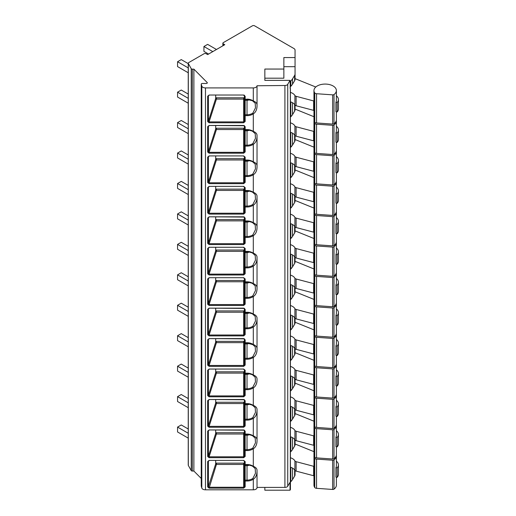 <?xml version="1.0" encoding="UTF-8"?>
<svg xmlns="http://www.w3.org/2000/svg" width="516" height="516" viewBox="0 0 516 516"><rect width="100%" height="100%" fill="white"/><g stroke="black" fill="none" stroke-linecap="round" stroke-linejoin="round"><path stroke-width="0.77" d="M283.865 69.054L283.865 78.187L264.85 78.187L264.85 80.38L264.85 69.054L283.865 69.054L283.865 57.553L295.055 57.553L295.055 50.071A3.728 2.154 0 0 0 293.959 48.549L254.556 25.8A1.49 0.864 0 0 0 252.447 25.8L223.312 42.622A1.49 0.864 0 0 0 222.873 43.228A1.49 0.864 0 0 0 223.312 43.841L224.789 44.692L207.651 54.586L206.174 53.735A1.49 0.864 0 0 0 204.065 53.735L188.675 62.617A1.49 0.864 0 0 0 188.237 63.229L188.237 465.135A1.49 0.864 0 0 0 188.314 465.4L191.236 470.605A1.116 0.645 0 0 0 192.3 471.05L193.881 471.05L201.246 478.461M201.266 485.924A1.116 0.645 0 0 0 201.246 486.027A1.116 0.645 0 0 0 201.266 486.137L201.801 488.013A3.728 2.154 0 0 0 205.478 489.819L253.304 489.819A3.728 2.154 0 0 0 257.033 487.665L257.033 470.727L257.033 487.407L284.916 487.407A2.986 1.722 0 0 0 287.741 486.233L290.037 482.286L290.037 490.2L264.85 490.2L264.85 487.407M188.237 63.229A1.49 0.864 0 0 0 188.314 63.494L191.236 68.699A1.116 0.645 0 0 0 192.3 69.144L193.881 69.144L207.168 82.508A1.116 0.645 180 0 1 207.322 82.831A1.116 0.645 180 0 1 206.2 83.476L202.369 83.476A1.116 0.645 0 0 0 201.246 84.121A1.116 0.645 0 0 0 201.266 84.231L201.801 86.108A3.728 2.154 0 0 0 205.478 87.914L253.304 87.914A3.728 2.154 0 0 0 257.033 85.759L284.916 85.501A2.986 1.722 0 0 0 287.741 84.327L290.037 80.38L290.34 88.991A1.49 0.864 0 0 0 290.418 88.72A1.49 0.864 0 0 0 290.037 88.146M290.418 88.72L290.418 489.407A1.49 0.864 180 0 1 290.34 489.684L290.037 490.2M290.037 81.767L290.798 81.012A22.375 12.919 0 0 0 292.514 78.871L294.623 75.446A7.456 4.309 0 0 0 295.055 74.001L295.055 66.693L283.865 66.693M264.85 80.38L290.037 80.38M295.055 57.553L295.055 66.693M295.055 470.534L295.055 474.688A7.456 4.309 180 0 1 294.623 476.133L292.514 479.558A22.375 12.919 180 0 1 290.798 481.699L290.418 482.073M290.418 452.055L290.798 451.681A22.375 12.919 0 0 0 292.514 449.539L294.623 446.114A7.456 4.309 0 0 0 295.055 444.669L295.055 444.005L313.96 451.648M295.055 444.669L295.055 440.083M290.418 421.604L290.798 421.23A22.375 12.919 0 0 0 292.514 419.089L294.623 415.664A7.456 4.309 0 0 0 295.055 414.225L295.055 413.555L313.96 421.198M295.055 414.225L295.055 409.639M290.418 391.16L290.798 390.786A22.375 12.919 0 0 0 292.514 388.645L294.623 385.22A7.456 4.309 0 0 0 295.055 383.775L295.055 383.111L313.96 390.754M295.055 383.775L295.055 379.189M290.418 360.71L290.798 360.336A22.375 12.919 0 0 0 292.514 358.194L294.623 354.769A7.456 4.309 0 0 0 295.055 353.325L295.055 352.66L313.96 360.303M295.055 353.325L295.055 348.745M290.418 330.266L290.798 329.885A22.375 12.919 0 0 0 292.514 327.75L294.623 324.325A7.456 4.309 0 0 0 295.055 322.881L295.055 322.216L313.96 329.859M295.055 322.881L295.055 318.295M290.418 299.815L290.798 299.441A22.375 12.919 0 0 0 292.514 297.3L294.623 293.875A7.456 4.309 0 0 0 295.055 292.43L295.055 291.766L313.96 299.409M295.055 292.43L295.055 287.851M290.418 269.371L290.798 268.991A22.375 12.919 0 0 0 292.514 266.856L294.623 263.431A7.456 4.309 0 0 0 295.055 261.986L295.055 261.322L313.96 268.965M295.055 261.986L295.055 257.4M290.418 238.921L290.798 238.547A22.375 12.919 0 0 0 292.514 236.405L294.623 232.98A7.456 4.309 0 0 0 295.055 231.536L295.055 230.871L313.96 238.515M295.055 231.536L295.055 226.956M290.418 208.477L290.798 208.096A22.375 12.919 0 0 0 292.514 205.955L294.623 202.53A7.456 4.309 0 0 0 295.055 201.092L295.055 200.427L313.96 208.071M295.055 201.092L295.055 196.506M290.418 178.026L290.798 177.652A22.375 12.919 0 0 0 292.514 175.511L294.623 172.086A7.456 4.309 0 0 0 295.055 170.641L295.055 169.977L313.96 177.62M295.055 170.641L295.055 166.055M290.418 147.582L290.798 147.202A22.375 12.919 0 0 0 292.514 145.061L294.623 141.636A7.456 4.309 0 0 0 295.055 140.197L295.055 139.526L313.96 147.17M295.055 140.197L295.055 135.611M290.418 117.132L290.798 116.758A22.375 12.919 0 0 0 292.514 114.617L294.623 111.192A7.456 4.309 0 0 0 295.055 109.747L295.055 109.082L313.96 116.726M295.055 109.747L295.055 105.161M290.037 87.062L290.798 86.307A22.375 12.919 0 0 0 292.514 84.166L294.623 80.741A7.456 4.309 0 0 0 295.055 79.303L295.055 78.632L315.779 87.011M295.055 79.303L295.055 74.001M193.881 471.05L193.881 69.144M209.09 488.13L207.671 486.956A0.748 0.432 180 0 0 208.387 486.633L215.701 463.852L216.43 464.452L243.668 464.452L243.668 488.13L209.09 488.13L216.43 464.452L216.443 463.155L243.668 463.155A0.748 0.606 180 0 0 244.41 462.549M243.668 463.155L243.668 464.452L244.41 463.91L244.41 486.42A0.748 0.432 180 0 0 245.158 486.852L243.668 488.13M252.956 101.142L255.22 103.264L255.459 107.921L252.859 113.101A9.391 7.669 0 0 1 247.022 114.758L245.158 114.758L245.158 100.31L244.41 100.859L244.41 115.223A0.748 0.432 0 0 0 245.158 115.655L245.158 114.758A0.748 0.464 180 0 0 244.41 115.223L244.41 121.047L243.668 121.886L209.09 121.886L216.43 99.078L243.668 99.078L244.41 98.537L244.41 121.047A0.748 0.432 180 0 0 245.158 121.479L243.668 122.763L209.09 122.763L209.09 121.886L208.387 121.266L208.387 95.886L209.135 95.273L208.387 95.886A0.748 0.432 0 0 1 207.671 96.202L209.135 95.021L243.668 95.021L245.158 96.26A0.748 0.432 0 0 1 244.41 95.834L244.41 95.189M209.09 122.763L207.671 121.583A0.748 0.432 180 0 0 208.387 121.266L215.701 98.479L216.43 99.078L216.443 97.788L243.668 97.788A0.748 0.606 180 0 0 244.41 97.176M243.668 153.207L243.668 152.33L209.09 152.33L216.43 129.529L243.668 129.529L243.668 152.33L244.41 151.498L244.41 145.673A0.748 0.432 0 0 0 245.158 146.099L245.158 130.754L244.41 131.303L244.41 129.161A0.748 0.703 180 0 0 245.158 129.864L245.158 129.593A0.748 0.432 180 0 1 244.41 129.161L244.41 151.498A0.748 0.432 180 0 0 245.158 151.93L243.668 153.207L209.09 153.207L209.09 152.33L208.387 151.71L208.387 126.33L209.135 125.717L208.387 126.33A0.748 0.432 0 0 1 207.671 126.646L209.135 125.472L243.668 125.472L245.158 126.71A0.748 0.432 0 0 1 244.41 126.278L244.41 125.633M209.09 153.207L207.671 152.033A0.748 0.432 180 0 0 208.387 151.71L215.701 128.929L216.43 129.529L216.443 128.232L243.668 128.232A0.748 0.606 180 0 0 244.41 127.626M245.158 160.353L245.158 161.205L244.41 161.753L244.41 176.117A0.748 0.432 0 0 0 245.158 176.549L245.158 175.653A0.748 0.464 180 0 0 244.41 176.117L244.41 181.942L243.668 182.78L209.09 182.78L216.43 159.973L243.668 159.973L244.41 159.431L244.41 181.942A0.748 0.432 180 0 0 245.158 182.374L243.668 183.657L209.09 183.657L209.09 182.78L208.387 182.161L208.387 156.78L209.135 156.167L208.387 156.78A0.748 0.432 0 0 1 207.671 157.096L209.135 155.916L243.668 155.916L245.158 157.161A0.748 0.432 0 0 1 244.41 156.729L244.41 159.605A0.748 0.703 180 0 0 245.158 160.308L245.158 160.037A0.748 0.432 180 0 1 244.41 159.605A0.748 0.748 0 0 0 245.158 160.353L247.022 160.308A9.391 7.669 0 0 1 252.859 161.972L255.22 164.159L255.459 168.816L252.859 173.995A9.391 7.669 0 0 1 247.022 175.653L245.158 175.653L245.158 161.205L247.022 161.205A4.289 3.502 180 0 0 249.422 160.605M209.09 183.657L207.671 182.477A0.748 0.432 180 0 0 208.387 182.161L215.701 159.373L216.43 159.973L216.443 158.683L243.668 158.683A0.748 0.606 180 0 0 244.41 158.07M215.701 188.521A0.748 0.606 180 0 0 216.443 189.127L243.668 189.127A0.748 0.606 180 0 0 244.41 188.521L244.41 212.392A0.748 0.432 180 0 0 245.158 212.824L243.668 214.101L209.09 214.101L209.09 213.224L208.387 212.605L208.387 187.224L209.135 186.611L208.387 187.224A0.748 0.432 0 0 1 207.671 187.547L209.135 186.366L243.668 186.366L245.158 187.605A0.748 0.432 -0 0 1 244.41 187.173L244.41 190.056A0.748 0.703 180 0 0 245.158 190.759L245.158 190.488A0.748 0.432 180 0 1 244.41 190.056A0.748 0.748 0 0 0 245.158 190.797L247.022 190.759A9.391 7.669 0 0 1 252.859 192.416L255.22 194.609L255.459 199.26L252.859 204.439A9.391 7.669 0 0 1 247.022 206.097L245.158 206.097L245.158 191.649L247.022 191.649A4.289 3.502 180 0 0 249.422 191.049M209.09 214.101L207.671 212.927A0.748 0.432 180 0 0 208.387 212.605L215.701 189.824L216.43 190.423L243.668 190.423L243.668 214.101M243.668 244.552L243.668 243.675L209.09 243.675L216.43 220.867L243.668 220.867L243.668 243.675L244.41 242.843L244.41 237.012A0.748 0.432 0 0 0 245.158 237.444L245.158 222.099L244.41 222.648L244.41 220.5A0.748 0.703 180 0 0 245.158 221.209L245.158 220.932A0.748 0.432 180 0 1 244.41 220.5L244.41 242.843A0.748 0.432 180 0 0 245.158 243.268L243.668 244.552L209.09 244.552L209.09 243.675L208.387 243.055L208.387 217.675L209.135 217.062L208.387 217.675A0.748 0.432 0 0 1 207.671 217.991L209.135 216.81L243.668 216.81L245.158 218.055A0.748 0.432 -0 0 1 244.41 217.623L244.41 216.978M209.09 244.552L207.671 243.371A0.748 0.432 180 0 0 208.387 243.055L215.701 220.268L216.43 220.867L216.443 219.577L243.668 219.577A0.748 0.606 180 0 0 244.41 218.971M215.701 249.415A0.748 0.606 180 0 0 216.443 250.021L243.668 250.021A0.748 0.606 180 0 0 244.41 249.415L244.41 273.286A0.748 0.432 180 0 0 245.158 273.719L243.668 274.996L209.09 274.996L209.09 274.119L208.387 273.499L208.387 248.119L209.135 247.506L208.387 248.119A0.748 0.432 0 0 1 207.671 248.441L209.135 247.261L243.668 247.261L245.158 248.499A0.748 0.432 -0 0 1 244.41 248.067L244.41 250.95A0.748 0.703 180 0 0 245.158 251.653L245.158 251.382A0.748 0.432 180 0 1 244.41 250.95A0.748 0.748 0 0 0 245.158 251.698L247.022 251.653A9.391 7.669 0 0 1 252.859 253.311L255.22 255.504L255.459 260.154L252.859 265.334A9.391 7.669 0 0 1 247.022 266.998L245.158 266.998L245.158 252.543L247.022 252.543A4.289 3.502 180 0 0 249.422 251.943M209.09 274.996L207.671 273.822A0.748 0.432 180 0 0 208.387 273.499L215.701 250.718L216.43 251.318L243.668 251.318L243.668 274.996M215.701 279.865A0.748 0.606 180 0 0 216.443 280.472L243.668 280.472A0.748 0.606 180 0 0 244.41 279.865L244.41 303.737A0.748 0.432 180 0 0 245.158 304.163L243.668 305.446L209.09 305.446L209.09 304.569L208.387 303.95L208.387 278.569L209.135 277.956L208.387 278.569A0.748 0.432 0 0 1 207.671 278.885L209.135 277.705L243.668 277.705L245.158 278.95A0.748 0.432 -0 0 1 244.41 278.517L244.41 281.394A0.748 0.703 180 0 0 245.158 282.104L245.158 281.826A0.748 0.432 180 0 1 244.41 281.394A0.748 0.748 0 0 0 245.158 282.142L247.022 282.104A9.391 7.669 0 0 1 252.859 283.761L255.22 285.948L255.459 290.605L252.859 295.784A9.391 7.669 0 0 1 247.022 297.442L245.158 297.442L245.158 282.994L247.022 282.994A4.289 3.502 180 0 0 249.422 282.394M209.09 305.446L207.671 304.266A0.748 0.432 180 0 0 208.387 303.95L215.701 281.162L216.43 281.762L243.668 281.762L243.668 305.446M243.668 335.89L243.668 335.013L209.09 335.013L216.43 312.212L243.668 312.212L243.668 335.013L244.41 334.181L244.41 328.357A0.748 0.432 0 0 0 245.158 328.789L245.158 313.438L244.41 313.986L244.41 311.845A0.748 0.703 180 0 0 245.158 312.548L245.158 312.277A0.748 0.432 180 0 1 244.41 311.845L244.41 334.181A0.748 0.432 180 0 0 245.158 334.613L243.668 335.89L209.09 335.89L209.09 335.013L208.387 334.4L208.387 309.013L209.135 308.407L208.387 309.013A0.748 0.432 0 0 1 207.671 309.336L209.135 308.155L243.668 308.155L245.158 309.394A0.748 0.432 0 0 1 244.41 308.968L244.41 308.323M209.09 335.89L207.671 334.716A0.748 0.432 180 0 0 208.387 334.4L215.701 311.612L216.43 312.212L216.443 310.922L243.668 310.922A0.748 0.606 180 0 0 244.41 310.31M243.668 366.341L243.668 365.463L209.09 365.463L216.43 342.656L243.668 342.656L243.668 365.463L244.41 364.631L244.41 358.801A0.748 0.432 0 0 0 245.158 359.233L245.158 343.888L244.41 344.436L244.41 342.295A0.748 0.703 180 0 0 245.158 342.998L245.158 342.721A0.748 0.432 180 0 1 244.41 342.295L244.41 364.631A0.748 0.432 180 0 0 245.158 365.057L243.668 366.341L209.09 366.341L209.09 365.463L208.387 364.844L208.387 339.463L209.135 338.851L208.387 339.463A0.748 0.432 0 0 1 207.671 339.78L209.135 338.599L243.668 338.599L245.158 339.844A0.748 0.432 0 0 1 244.41 339.412L244.41 338.767M209.09 366.341L207.671 365.16A0.748 0.432 180 0 0 208.387 364.844L215.701 342.063L216.43 342.656L216.443 341.366L243.668 341.366A0.748 0.606 180 0 0 244.41 340.76M245.158 373.487L245.158 374.332L244.41 374.88L244.41 389.251A0.748 0.432 0 0 0 245.158 389.683L245.158 388.787A0.748 0.464 180 0 0 244.41 389.251L244.41 395.075L243.668 395.914L209.09 395.914L216.43 373.107L243.668 373.107L244.41 372.565L244.41 395.075A0.748 0.432 180 0 0 245.158 395.508L243.668 396.791L209.09 396.791L209.09 395.914L208.387 395.295L208.387 369.908L209.135 369.301L208.387 369.908A0.748 0.432 0 0 1 207.671 370.23L209.135 369.05L243.668 369.05L245.158 370.288A0.748 0.432 0 0 1 244.41 369.862L244.41 372.739A0.748 0.703 180 0 0 245.158 373.442L245.158 373.171A0.748 0.432 180 0 1 244.41 372.739A0.748 0.748 0 0 0 245.158 373.487L247.022 373.442A9.391 7.669 0 0 1 252.859 375.106L255.22 377.293L255.459 381.95L252.859 387.123A9.391 7.669 0 0 1 247.022 388.787L245.158 388.787L245.158 374.332L247.022 374.332A4.289 3.502 180 0 0 249.422 373.739M209.09 396.791L207.671 395.611A0.748 0.432 180 0 0 208.387 395.295L215.701 372.507L216.43 373.107L216.443 371.817L243.668 371.817A0.748 0.606 180 0 0 244.41 371.204M243.668 427.235L243.668 426.358L209.09 426.358L216.43 403.551L243.668 403.551L243.668 426.358L244.41 425.526L244.41 419.702A0.748 0.432 0 0 0 245.158 420.127L245.158 404.783L244.41 405.331L244.41 403.19A0.748 0.703 180 0 0 245.158 403.893L245.158 403.615A0.748 0.432 180 0 1 244.41 403.19L244.41 425.526A0.748 0.432 180 0 0 245.158 425.958L243.668 427.235L209.09 427.235L209.09 426.358L208.387 425.739L208.387 400.358L209.135 399.745L208.387 400.358A0.748 0.432 0 0 1 207.671 400.674L209.135 399.5L243.668 399.5L245.158 400.738A0.748 0.432 0 0 1 244.41 400.306L244.41 399.661M209.09 427.235L207.671 426.061A0.748 0.432 180 0 0 208.387 425.739L215.701 402.957L216.43 403.551L216.443 402.261L243.668 402.261A0.748 0.606 180 0 0 244.41 401.654M243.668 457.686L243.668 456.808L209.09 456.808L216.43 434.001L243.668 434.001L243.668 456.808L244.41 455.97L244.41 450.145A0.748 0.432 0 0 0 245.158 450.578L245.158 435.233L244.41 435.781L244.41 433.633A0.748 0.703 180 0 0 245.158 434.337L245.158 434.066A0.748 0.432 180 0 1 244.41 433.633L244.41 455.97A0.748 0.432 180 0 0 245.158 456.402L243.668 457.686L209.09 457.686L209.09 456.808L208.387 456.189L208.387 430.802L209.135 430.196L208.387 430.802A0.748 0.432 0 0 1 207.671 431.124L209.135 429.944L243.668 429.944L245.158 431.183A0.748 0.432 0 0 1 244.41 430.757L244.41 430.112M209.09 457.686L207.671 456.505A0.748 0.432 180 0 0 208.387 456.189L215.701 433.401L216.43 434.001L216.443 432.711L243.668 432.711A0.748 0.606 180 0 0 244.41 432.098M245.158 464.826L245.158 465.677L244.41 466.225L244.41 480.596A0.748 0.432 0 0 0 245.158 481.022L245.158 480.125A0.748 0.464 180 0 0 244.41 480.596L244.41 486.42L243.668 487.252L209.09 487.252L208.387 486.633L208.387 461.252L209.135 460.64L208.387 461.252A0.748 0.432 0 0 1 207.671 461.568L209.135 460.395L243.668 460.395L245.158 461.633A0.748 0.432 0 0 1 244.41 461.201L244.41 464.084A0.748 0.703 180 0 0 245.158 464.787L245.158 464.51A0.748 0.432 180 0 1 244.41 464.084A0.748 0.748 0 0 0 245.158 464.826L247.022 464.787A9.391 7.669 0 0 1 252.859 466.445L255.22 468.631L255.459 473.288L252.859 478.467A9.391 7.669 0 0 1 247.022 480.125L245.158 480.125L245.158 465.677L247.022 465.677A4.289 3.502 180 0 0 249.422 465.077M243.668 460.395L209.135 460.395M252.956 466.509L255.22 468.631M245.158 461.633L245.158 464.51L247.022 464.51A10.114 8.256 0 0 1 253.304 466.296C255.897 467.328 257.142 468.78 257.033 470.644L257.033 471.037L257.033 470.644C257.11 474.681 255.871 477.545 253.304 479.235A10.114 8.256 0 0 1 247.022 481.022L245.158 481.022L245.158 486.852M245.158 96.26L245.158 99.143A0.748 0.432 180 0 1 244.41 98.711A0.748 0.703 180 0 0 245.158 99.414L247.022 99.143A10.114 8.256 0 0 1 253.304 100.93C255.897 101.962 257.142 103.406 257.033 105.27L257.033 105.67L257.033 105.27C257.11 109.308 255.871 112.172 253.304 113.868A10.114 8.256 0 0 1 247.022 115.655L245.158 115.655L245.158 121.479M245.158 126.71L245.158 129.593L247.022 129.593A10.114 8.256 0 0 1 253.304 131.38C255.897 132.406 257.142 133.857 257.033 135.721L257.033 136.114L257.033 135.721C257.11 139.759 255.871 142.622 253.304 144.319A10.114 8.256 0 0 1 247.022 146.099L245.158 146.099L245.158 151.93M245.158 157.161L245.158 160.037L247.022 160.037A10.114 8.256 0 0 1 253.304 161.824C255.897 162.856 257.142 164.301 257.033 166.165L257.033 166.565L257.033 166.165C257.11 170.203 255.871 173.066 253.304 174.763A10.114 8.256 0 0 1 247.022 176.549L245.158 176.549L245.158 182.374M245.158 187.605L245.158 190.488L247.022 190.488A10.114 8.256 0 0 1 253.304 192.275C255.897 193.3 257.142 194.751 257.033 196.615L257.033 197.009L257.033 196.615C257.11 200.653 255.871 203.517 253.304 205.213A10.114 8.256 0 0 1 247.022 207L245.158 207L245.158 206.097A0.748 0.464 180 0 0 244.41 206.568L244.41 190.056M245.158 218.055L245.158 220.932L247.022 220.932A10.114 8.256 0 0 1 253.304 222.719C255.897 223.75 257.142 225.195 257.033 227.059L257.033 227.459L257.033 227.059C257.11 231.097 255.871 233.961 253.304 235.657A10.114 8.256 0 0 1 247.022 237.444L245.158 237.444L245.158 243.268M245.158 248.499L245.158 251.382L247.022 251.382A10.114 8.256 0 0 1 253.304 253.169C255.897 254.195 257.142 255.646 257.033 257.51L257.033 257.91L257.033 257.51C257.11 261.548 255.871 264.411 253.304 266.108A10.114 8.256 0 0 1 247.022 267.894L245.158 267.894L245.158 266.998A0.748 0.464 180 0 0 244.41 267.462L244.41 250.95M245.158 278.95L245.158 281.826L247.022 281.826A10.114 8.256 0 0 1 253.304 283.613C255.897 284.645 257.142 286.09 257.033 287.96L257.033 288.354L257.033 287.96C257.11 291.991 255.871 294.862 253.304 296.552A10.114 8.256 0 0 1 247.022 298.338L245.158 298.338L245.158 297.442A0.748 0.464 180 0 0 244.41 297.906L244.41 281.394M245.158 309.394L245.158 312.277L247.022 312.277A10.114 8.256 0 0 1 253.304 314.063C255.897 315.089 257.142 316.54 257.033 318.404L257.033 318.804L257.033 318.404C257.11 322.442 255.871 325.306 253.304 327.002A10.114 8.256 0 0 1 247.022 328.789L245.158 328.789L245.158 334.613M245.158 339.844L245.158 342.721L247.022 342.721A10.114 8.256 0 0 1 253.304 344.507C255.897 345.539 257.142 346.984 257.033 348.855L257.033 349.248L257.033 348.855C257.11 352.886 255.871 355.756 253.304 357.446A10.114 8.256 0 0 1 247.022 359.233L245.158 359.233L245.158 365.057M245.158 370.288L245.158 373.171L247.022 373.171A10.114 8.256 0 0 1 253.304 374.958C255.897 375.99 257.142 377.435 257.033 379.299L257.033 379.699L257.033 379.299C257.11 383.336 255.871 386.2 253.304 387.897A10.114 8.256 0 0 1 247.022 389.683L245.158 389.683L245.158 395.508M245.158 400.738L245.158 403.615L247.022 403.615A10.114 8.256 0 0 1 253.304 405.402C255.897 406.434 257.142 407.885 257.033 409.749L257.033 410.143L257.033 409.749C257.11 413.78 255.871 416.651 253.304 418.341A10.114 8.256 0 0 1 247.022 420.127L245.158 420.127L245.158 425.958M245.158 431.183L245.158 434.066L247.022 434.066A10.114 8.256 0 0 1 253.304 435.852C255.897 436.884 257.142 438.329 257.033 440.193L257.033 440.593L257.033 440.193C257.11 444.231 255.871 447.095 253.304 448.791A10.114 8.256 0 0 1 247.022 450.578L245.158 450.578L245.158 456.402M257.033 439.967L257.033 409.827L257.033 439.967M257.033 348.623L257.033 318.488L257.033 348.623M257.033 287.728L257.033 257.587L257.033 287.728M257.033 226.834L257.033 196.693L257.033 226.834M257.033 165.939L257.033 135.798L257.033 165.939M257.033 105.045L257.033 85.759L257.033 105.045M255.22 103.264L252.859 101.078A9.391 7.669 0 0 0 247.022 99.414L253.304 100.93L253.304 87.914M244.41 100.859L244.41 98.711A0.748 0.748 0 0 0 245.158 99.459L245.158 100.31L247.022 100.31A4.289 3.502 180 0 0 249.422 99.711M243.668 95.021L209.135 95.021M244.41 98.711L244.41 95.834L243.668 95.273M215.701 97.176A0.748 0.606 180 0 0 216.443 97.788M215.701 95.337L215.701 98.479M252.956 131.586L255.22 133.715L255.459 138.365L252.859 143.545A9.391 7.669 0 0 1 247.022 145.202L245.158 145.202A0.748 0.464 180 0 0 244.41 145.673L244.41 131.303M243.668 125.472L244.41 126.278L244.41 129.161A0.748 0.748 0 0 0 245.158 129.903L245.158 130.754L247.022 130.754A4.289 3.502 180 0 0 249.422 130.155M243.668 125.717L209.135 125.472M244.41 128.987L243.668 129.529L243.668 128.232M215.701 127.626A0.748 0.606 180 0 0 216.443 128.232M215.701 125.788L215.701 128.929M252.956 162.037L255.22 164.159M243.668 155.916L209.135 155.916M244.41 161.753L244.41 159.605M215.701 158.07A0.748 0.606 180 0 0 216.443 158.683M215.701 156.232L215.701 159.373M252.956 192.481L255.22 194.609M245.158 190.797L245.158 191.649L244.41 192.197M216.443 189.127L216.43 190.423L209.09 213.224L243.668 213.224L244.41 212.392L244.41 206.568A0.748 0.432 0 0 0 245.158 207L245.158 212.824M243.668 186.366L209.135 186.366M244.41 188.521L244.41 187.173L243.668 186.611M244.41 189.882L243.668 190.423L243.668 189.127M215.701 186.682L215.701 189.824M252.956 222.931L255.22 225.053L255.459 229.71L252.859 234.89A9.391 7.669 0 0 1 247.022 236.547L245.158 236.547A0.748 0.464 180 0 0 244.41 237.012L244.41 222.648M243.668 216.81L244.41 217.623L244.41 220.5A0.748 0.748 0 0 0 245.158 221.248L245.158 222.099L247.022 222.099A4.289 3.502 180 0 0 249.422 221.499M243.668 217.062L209.135 216.81M244.41 220.326L243.668 220.867L243.668 219.577M215.701 218.971A0.748 0.606 180 0 0 216.443 219.577M215.701 217.126L215.701 220.268M252.956 253.382L255.22 255.497M245.158 251.698L245.158 252.543L244.41 253.092M216.443 250.021L216.43 251.318L209.09 274.119L243.668 274.119L244.41 273.286L244.41 267.462A0.748 0.432 0 0 0 245.158 267.894L245.158 273.719M243.668 247.261L209.135 247.261M244.41 250.776L243.668 251.318L243.668 250.021M215.701 247.577L215.701 250.718M252.956 283.826L255.22 285.948M245.158 282.142L245.158 282.994L244.41 283.542M216.443 280.472L216.43 281.762L209.09 304.569L243.668 304.569L244.41 303.737L244.41 297.906A0.748 0.432 0 0 0 245.158 298.338L245.158 304.163M243.668 277.705L209.135 277.705M244.41 281.22L243.668 281.762L243.668 280.472M215.701 278.021L215.701 281.162M252.956 314.276L255.22 316.398L255.459 321.049L252.859 326.228A9.391 7.669 0 0 1 247.022 327.892L245.158 327.892A0.748 0.464 180 0 0 244.41 328.357L244.41 313.986M243.668 308.155L244.41 308.968L244.41 311.845A0.748 0.748 0 0 0 245.158 312.593L245.158 313.438L247.022 313.438A4.289 3.502 180 0 0 249.422 312.844M243.668 308.407L209.135 308.155M244.41 311.67L243.668 312.212L243.668 310.922M215.701 310.31A0.748 0.606 180 0 0 216.443 310.922M215.701 308.471L215.701 311.612M252.956 344.72L255.22 346.842L255.459 351.499L252.859 356.679A9.391 7.669 0 0 1 247.022 358.336L245.158 358.336A0.748 0.464 180 0 0 244.41 358.801L244.41 344.436M243.668 338.599L244.41 339.412L244.41 342.295A0.748 0.748 0 0 0 245.158 343.037L245.158 343.888L247.022 343.888A4.289 3.502 180 0 0 249.422 343.288M243.668 338.851L209.135 338.599M244.41 342.121L243.668 342.656L243.668 341.366M215.701 340.76A0.748 0.606 180 0 0 216.443 341.366M215.701 338.915L215.701 342.063M252.956 375.171L255.22 377.293M243.668 369.05L209.135 369.05M244.41 374.88L244.41 372.739M215.701 371.204A0.748 0.606 180 0 0 216.443 371.817M215.701 369.366L215.701 372.507M252.956 405.615L255.22 407.737L255.459 412.394L252.859 417.573A9.391 7.669 0 0 1 247.022 419.231L245.158 419.231A0.748 0.464 180 0 0 244.41 419.702L244.41 405.331M243.668 399.5L244.41 400.306L244.41 403.19A0.748 0.748 0 0 0 245.158 403.931L245.158 404.783L247.022 404.783A4.289 3.502 180 0 0 249.422 404.183M243.668 399.745L209.135 399.5M244.41 403.015L243.668 403.551L243.668 402.261M215.701 401.654A0.748 0.606 180 0 0 216.443 402.261M215.701 399.81L215.701 402.957M252.956 436.065L255.22 438.187L255.459 442.844L252.859 448.017A9.391 7.669 0 0 1 247.022 449.681L245.158 449.681A0.748 0.464 180 0 0 244.41 450.145L244.41 435.781M243.668 429.944L244.41 430.757L244.41 433.633A0.748 0.748 0 0 0 245.158 434.382L245.158 435.233L247.022 435.233A4.289 3.502 180 0 0 249.422 434.633M243.668 430.196L209.135 429.944M244.41 433.459L243.668 434.001L243.668 432.711M215.701 432.098A0.748 0.606 180 0 0 216.443 432.711M215.701 430.26L215.701 433.401M215.701 460.704L215.701 463.852M215.701 462.549A0.748 0.606 180 0 0 216.443 463.155M244.41 466.225L244.41 464.084M188.237 63.629L181.258 59.598L177.562 61.727L177.562 66.596L188.237 72.762M216.481 49.491L207.625 44.376L203.93 46.505L203.93 51.374L208.574 54.057M177.562 61.727L188.237 67.893M203.93 46.505L212.792 51.619M188.237 94.073L181.258 90.042L177.562 92.177L177.562 97.047L188.237 103.213M177.562 92.177L188.237 98.337M188.237 124.524L181.258 120.492L177.562 122.621L177.562 127.497L188.237 133.657M177.562 122.621L188.237 128.787M188.237 154.968L181.258 150.936L177.562 153.071L177.562 157.941L188.237 164.107M177.562 153.071L188.237 159.231M188.237 185.418L181.258 181.387L177.562 183.515L177.562 188.392L188.237 194.551M177.562 183.515L188.237 189.682M188.237 215.869L181.258 211.831L177.562 213.966L177.562 218.836L188.237 225.002M177.562 213.966L188.237 220.126M188.237 246.313L181.258 242.281L177.562 244.41L177.562 249.286L188.237 255.446M177.562 244.41L188.237 250.576M188.237 276.763L181.258 272.732L177.562 274.86L177.562 279.73L188.237 285.896M177.562 274.86L188.237 281.02M188.237 307.207L181.258 303.176L177.562 305.304L177.562 310.18L188.237 316.34M177.562 305.304L188.237 311.471M188.237 337.658L181.258 333.626L177.562 335.755L177.562 340.625L188.237 346.791M177.562 335.755L188.237 341.921M188.237 368.102L181.258 364.07L177.562 366.205L177.562 371.075L188.237 377.235M177.562 366.205L188.237 372.365M188.237 398.552L181.258 394.521L177.562 396.649L177.562 401.519L188.237 407.685M177.562 396.649L188.237 402.815M188.237 428.996L181.258 424.965L177.562 427.1L177.562 431.969L188.237 438.129M177.562 427.1L188.237 433.259M335.922 132.709L337.161 132.98L337.161 142.416L335.922 142.145L335.922 132.709A11.217 6.476 0 0 0 336.387 130.864L336.387 120.996A11.217 6.476 0 0 0 336.335 120.389M314.012 120.389A11.217 6.476 0 0 0 313.96 120.996L313.96 130.864A11.217 6.476 0 0 0 314.057 131.703A0.748 0.432 180 0 0 313.625 131.367L296.12 126.762A2.238 1.29 0 0 1 294.913 125.975A9.314 5.379 180 0 0 290.418 122.827M337.161 132.98A11.184 6.456 0 0 0 338.438 129.98A11.184 6.456 0 0 0 336.387 126.259M313.96 140.984L313.96 150.227A11.217 6.476 0 0 0 314.734 152.594A2.238 1.29 0 0 0 316.547 153.407L332.659 154.536A1.49 0.864 0 0 0 334.013 154.207A11.217 6.476 0 0 0 336.387 150.227L336.387 142.248M313.96 120.996A11.217 6.476 0 0 0 314.734 123.363A2.238 1.29 0 0 0 316.547 124.175L332.659 125.304A1.49 0.864 0 0 0 334.013 124.982A11.217 6.476 0 0 0 336.387 120.996M337.161 142.416A11.184 6.456 0 0 0 338.438 139.423L338.438 129.98M290.418 132.27A9.314 5.379 180 0 1 294.913 135.411A2.238 1.29 0 0 0 296.12 136.205L313.625 140.81A0.748 0.432 180 0 1 314.057 141.145L314.057 131.703M336.387 90.552A11.217 6.476 0 0 0 325.17 84.076A11.217 6.476 0 0 0 313.96 90.552A11.217 6.476 0 0 0 314.734 92.919A2.238 1.29 0 0 0 316.547 93.725L332.659 94.854A1.49 0.864 0 0 0 334.013 94.531A11.217 6.476 0 0 0 336.387 90.552L336.387 100.414A11.217 6.476 0 0 1 335.922 102.258L335.922 111.695L337.161 111.966A11.184 6.456 0 0 0 338.438 108.973L338.438 99.536A11.184 6.456 0 0 0 336.387 95.808M290.418 101.82A9.314 5.379 180 0 1 294.913 104.961A2.238 1.29 0 0 0 296.12 105.754L313.625 110.359A0.748 0.432 180 0 1 314.057 110.695L314.057 101.259A11.217 6.476 0 0 1 313.96 100.414L313.96 90.552M313.96 110.534L313.96 119.776A11.217 6.476 0 0 0 314.734 122.144A2.238 1.29 0 0 0 316.547 122.956L332.659 124.085A1.49 0.864 0 0 0 334.013 123.763A11.217 6.476 0 0 0 336.387 119.776L336.387 111.798M290.418 92.383A9.314 5.379 180 0 1 294.913 95.525A2.238 1.29 0 0 0 296.12 96.318L313.625 100.923A0.748 0.432 180 0 1 314.057 101.259M335.922 102.258L337.161 102.529A11.184 6.456 0 0 0 338.438 99.536M337.161 111.966L337.161 102.529M335.922 163.153L337.161 163.424L337.161 172.86L335.922 172.596L335.922 163.153A11.217 6.476 0 0 0 336.387 161.308L336.387 151.446A11.217 6.476 0 0 0 336.335 150.833M314.012 150.833A11.217 6.476 0 0 0 313.96 151.446L313.96 161.308A11.217 6.476 0 0 0 314.057 162.153A0.748 0.432 180 0 0 313.625 161.818L296.12 157.212A2.238 1.29 0 0 1 294.913 156.419A9.314 5.379 180 0 0 290.418 153.278M337.161 163.424A11.184 6.456 0 0 0 338.438 160.431A11.184 6.456 0 0 0 336.387 156.703M313.96 171.428L313.96 180.671A11.217 6.476 0 0 0 314.734 183.045A2.238 1.29 0 0 0 316.547 183.851L332.659 184.98A1.49 0.864 0 0 0 334.013 184.657A11.217 6.476 0 0 0 336.387 180.671L336.387 172.692M313.96 151.446A11.217 6.476 0 0 0 314.734 153.813A2.238 1.29 0 0 0 316.547 154.619L332.659 155.755A1.49 0.864 0 0 0 334.013 155.426A11.217 6.476 0 0 0 336.387 151.446M337.161 172.86A11.184 6.456 0 0 0 338.438 169.867L338.438 160.431M290.418 162.714A9.314 5.379 180 0 1 294.913 165.855A2.238 1.29 0 0 0 296.12 166.649L313.625 171.254A0.748 0.432 180 0 1 314.057 171.589L314.057 162.153M335.922 193.603L337.161 193.874L337.161 203.31L335.922 203.04L335.922 193.603A11.217 6.476 0 0 0 336.387 191.759L336.387 181.89A11.217 6.476 0 0 0 336.335 181.284M314.012 181.284A11.217 6.476 0 0 0 313.96 181.89L313.96 191.759A11.217 6.476 0 0 0 314.057 192.597A0.748 0.432 180 0 0 313.625 192.262L296.12 187.656A2.238 1.29 0 0 1 294.913 186.869A9.314 5.379 180 0 0 290.418 183.728M337.161 193.874A11.184 6.456 0 0 0 338.438 190.875A11.184 6.456 0 0 0 336.387 187.153M313.96 201.879L313.96 211.121A11.217 6.476 0 0 0 314.734 213.489A2.238 1.29 0 0 0 316.547 214.301L332.659 215.43A1.49 0.864 0 0 0 334.013 215.101A11.217 6.476 0 0 0 336.387 211.121L336.387 203.143M313.96 181.89A11.217 6.476 0 0 0 314.734 184.257A2.238 1.29 0 0 0 316.547 185.07L332.659 186.199A1.49 0.864 0 0 0 334.013 185.876A11.217 6.476 0 0 0 336.387 181.89M337.161 203.31A11.184 6.456 0 0 0 338.438 200.318L338.438 190.875M290.418 193.165A9.314 5.379 180 0 1 294.913 196.306A2.238 1.29 0 0 0 296.12 197.099L313.625 201.704A0.748 0.432 180 0 1 314.057 202.04L314.057 192.597M335.922 224.047L337.161 224.318L337.161 233.761L335.922 233.49L335.922 224.047A11.217 6.476 0 0 0 336.387 222.203L336.387 212.34A11.217 6.476 0 0 0 336.335 211.728M314.012 211.728A11.217 6.476 0 0 0 313.96 212.34L313.96 222.203A11.217 6.476 0 0 0 314.057 223.047A0.748 0.432 180 0 0 313.625 222.712L296.12 218.107A2.238 1.29 0 0 1 294.913 217.313A9.314 5.379 180 0 0 290.418 214.172M337.161 224.318A11.184 6.456 0 0 0 338.438 221.325A11.184 6.456 0 0 0 336.387 217.597M313.96 232.323L313.96 241.565A11.217 6.476 0 0 0 314.734 243.939A2.238 1.29 0 0 0 316.547 244.745L332.659 245.874A1.49 0.864 0 0 0 334.013 245.552A11.217 6.476 0 0 0 336.387 241.565L336.387 233.587M313.96 212.34A11.217 6.476 0 0 0 314.734 214.708A2.238 1.29 0 0 0 316.547 215.514L332.659 216.649A1.49 0.864 0 0 0 334.013 216.32A11.217 6.476 0 0 0 336.387 212.34M337.161 233.761A11.184 6.456 0 0 0 338.438 230.762L338.438 221.325M290.418 223.609A9.314 5.379 180 0 1 294.913 226.756A2.238 1.29 0 0 0 296.12 227.543L313.625 232.148A0.748 0.432 180 0 1 314.057 232.484L314.057 223.047M335.922 254.498L337.161 254.769L337.161 264.205L335.922 263.934L335.922 254.498A11.217 6.476 0 0 0 336.387 252.653L336.387 242.784A11.217 6.476 0 0 0 336.335 242.178M314.012 242.178A11.217 6.476 0 0 0 313.96 242.784L313.96 252.653A11.217 6.476 0 0 0 314.057 253.491A0.748 0.432 180 0 0 313.625 253.156L296.12 248.551A2.238 1.29 0 0 1 294.913 247.764A9.314 5.379 180 0 0 290.418 244.623M337.161 254.769A11.184 6.456 0 0 0 338.438 251.769A11.184 6.456 0 0 0 336.387 248.048M313.96 262.773L313.96 272.016A11.217 6.476 0 0 0 314.734 274.383A2.238 1.29 0 0 0 316.547 275.196L332.659 276.324A1.49 0.864 0 0 0 334.013 275.995A11.217 6.476 0 0 0 336.387 272.016L336.387 264.037M313.96 242.784A11.217 6.476 0 0 0 314.734 245.152A2.238 1.29 0 0 0 316.547 245.964L332.659 247.093A1.49 0.864 0 0 0 334.013 246.771A11.217 6.476 0 0 0 336.387 242.784M337.161 264.205A11.184 6.456 0 0 0 338.438 261.212L338.438 251.769M290.418 254.059A9.314 5.379 180 0 1 294.913 257.2A2.238 1.29 0 0 0 296.12 257.994L313.625 262.599A0.748 0.432 180 0 1 314.057 262.934L314.057 253.491M335.922 284.942L337.161 285.213L337.161 294.655L335.922 294.384L335.922 284.942A11.217 6.476 0 0 0 336.387 283.097L336.387 273.235A11.217 6.476 0 0 0 336.335 272.622M314.012 272.622A11.217 6.476 0 0 0 313.96 273.235L313.96 283.097A11.217 6.476 0 0 0 314.057 283.942A0.748 0.432 180 0 0 313.625 283.606L296.12 279.001A2.238 1.29 0 0 1 294.913 278.208A9.314 5.379 180 0 0 290.418 275.067M337.161 285.213A11.184 6.456 0 0 0 338.438 282.22A11.184 6.456 0 0 0 336.387 278.492M313.96 293.217L313.96 302.46A11.217 6.476 0 0 0 314.734 304.833A2.238 1.29 0 0 0 316.547 305.64L332.659 306.768A1.49 0.864 0 0 0 334.013 306.446A11.217 6.476 0 0 0 336.387 302.46L336.387 294.481M313.96 273.235A11.217 6.476 0 0 0 314.734 275.602A2.238 1.29 0 0 0 316.547 276.415L332.659 277.543A1.49 0.864 0 0 0 334.013 277.215A11.217 6.476 0 0 0 336.387 273.235M337.161 294.655A11.184 6.456 0 0 0 338.438 291.656L338.438 282.22M290.418 284.503A9.314 5.379 180 0 1 294.913 287.651A2.238 1.29 0 0 0 296.12 288.438L313.625 293.043A0.748 0.432 180 0 1 314.057 293.378L314.057 283.942M335.922 315.392L337.161 315.663L337.161 325.099L335.922 324.828L335.922 315.392A11.217 6.476 0 0 0 336.387 313.547L336.387 303.679A11.217 6.476 0 0 0 336.335 303.073M314.012 303.073A11.217 6.476 0 0 0 313.96 303.679L313.96 313.547A11.217 6.476 0 0 0 314.057 314.392A0.748 0.432 180 0 0 313.625 314.05L296.12 309.445A2.238 1.29 0 0 1 294.913 308.658A9.314 5.379 180 0 0 290.418 305.517M337.161 315.663A11.184 6.456 0 0 0 338.438 312.67A11.184 6.456 0 0 0 336.387 308.942M313.96 323.667L313.96 332.91A11.217 6.476 0 0 0 314.734 335.277A2.238 1.29 0 0 0 316.547 336.09L332.659 337.219A1.49 0.864 0 0 0 334.013 336.896A11.217 6.476 0 0 0 336.387 332.91L336.387 324.932M313.96 303.679A11.217 6.476 0 0 0 314.734 306.053A2.238 1.29 0 0 0 316.547 306.859L332.659 307.988A1.49 0.864 0 0 0 334.013 307.665A11.217 6.476 0 0 0 336.387 303.679M337.161 325.099A11.184 6.456 0 0 0 338.438 322.107L338.438 312.67M290.418 314.954A9.314 5.379 180 0 1 294.913 318.095A2.238 1.29 0 0 0 296.12 318.888L313.625 323.493A0.748 0.432 180 0 1 314.057 323.829L314.057 314.392M335.922 345.836L337.161 346.107L337.161 355.55L335.922 355.279L335.922 345.836A11.217 6.476 0 0 0 336.387 343.991L336.387 334.129A11.217 6.476 0 0 0 336.335 333.517M314.012 333.517A11.217 6.476 0 0 0 313.96 334.129L313.96 343.991A11.217 6.476 0 0 0 314.057 344.836A0.748 0.432 180 0 0 313.625 344.501L296.12 339.896A2.238 1.29 0 0 1 294.913 339.102A9.314 5.379 180 0 0 290.418 335.961M337.161 346.107A11.184 6.456 0 0 0 338.438 343.114A11.184 6.456 0 0 0 336.387 339.386M313.96 354.111L313.96 363.361A11.217 6.476 0 0 0 314.734 365.728A2.238 1.29 0 0 0 316.547 366.534L332.659 367.663A1.49 0.864 0 0 0 334.013 367.34A11.217 6.476 0 0 0 336.387 363.361L336.387 355.382M313.96 334.129A11.217 6.476 0 0 0 314.734 336.497A2.238 1.29 0 0 0 316.547 337.309L332.659 338.438A1.49 0.864 0 0 0 334.013 338.109A11.217 6.476 0 0 0 336.387 334.129M337.161 355.55A11.184 6.456 0 0 0 338.438 352.551L338.438 343.114M290.418 345.404A9.314 5.379 180 0 1 294.913 348.545A2.238 1.29 0 0 0 296.12 349.332L313.625 353.937A0.748 0.432 180 0 1 314.057 354.273L314.057 344.836M335.922 376.287L337.161 376.557L337.161 385.994L335.922 385.723L335.922 376.287A11.217 6.476 0 0 0 336.387 374.442L336.387 364.573A11.217 6.476 0 0 0 336.335 363.967M314.012 363.967A11.217 6.476 0 0 0 313.96 364.573L313.96 374.442A11.217 6.476 0 0 0 314.057 375.287A0.748 0.432 180 0 0 313.625 374.951L296.12 370.34A2.238 1.29 0 0 1 294.913 369.553A9.314 5.379 180 0 0 290.418 366.412M337.161 376.557A11.184 6.456 0 0 0 338.438 373.565A11.184 6.456 0 0 0 336.387 369.837M313.96 384.562L313.96 393.805A11.217 6.476 0 0 0 314.734 396.172A2.238 1.29 0 0 0 316.547 396.985L332.659 398.113A1.49 0.864 0 0 0 334.013 397.791A11.217 6.476 0 0 0 336.387 393.805L336.387 385.826M313.96 364.573A11.217 6.476 0 0 0 314.734 366.947A2.238 1.29 0 0 0 316.547 367.753L332.659 368.882A1.49 0.864 0 0 0 334.013 368.559A11.217 6.476 0 0 0 336.387 364.573M337.161 385.994A11.184 6.456 0 0 0 338.438 383.001L338.438 373.565M290.418 375.848A9.314 5.379 180 0 1 294.913 378.989A2.238 1.29 0 0 0 296.12 379.782L313.625 384.388A0.748 0.432 180 0 1 314.057 384.723L314.057 375.287M335.922 406.731L337.161 407.001L337.161 416.444L335.922 416.173L335.922 406.731A11.217 6.476 0 0 0 336.387 404.886L336.387 395.024A11.217 6.476 0 0 0 336.335 394.411M314.012 394.411A11.217 6.476 0 0 0 313.96 395.024L313.96 404.886A11.217 6.476 0 0 0 314.057 405.731A0.748 0.432 180 0 0 313.625 405.395L296.12 400.79A2.238 1.29 0 0 1 294.913 399.997A9.314 5.379 180 0 0 290.418 396.856M337.161 407.001A11.184 6.456 0 0 0 338.438 404.009A11.184 6.456 0 0 0 336.387 400.281M313.96 415.012L313.96 424.255A11.217 6.476 0 0 0 314.734 426.622A2.238 1.29 0 0 0 316.547 427.429L332.659 428.564A1.49 0.864 0 0 0 334.013 428.235A11.217 6.476 0 0 0 336.387 424.255L336.387 416.277M313.96 395.024A11.217 6.476 0 0 0 314.734 397.391A2.238 1.29 0 0 0 316.547 398.204L332.659 399.332A1.49 0.864 0 0 0 334.013 399.003A11.217 6.476 0 0 0 336.387 395.024M337.161 416.444A11.184 6.456 0 0 0 338.438 413.451L338.438 404.009M290.418 406.298A9.314 5.379 180 0 1 294.913 409.44A2.238 1.29 0 0 0 296.12 410.226L313.625 414.832A0.748 0.432 180 0 1 314.057 415.174L314.057 405.731M335.922 437.181L337.161 437.452L337.161 446.888L335.922 446.617L335.922 437.181A11.217 6.476 0 0 0 336.387 435.336L336.387 425.468A11.217 6.476 0 0 0 336.335 424.862M314.012 424.862A11.217 6.476 0 0 0 313.96 425.468L313.96 435.336A11.217 6.476 0 0 0 314.057 436.181A0.748 0.432 180 0 0 313.625 435.846L296.12 431.241A2.238 1.29 0 0 1 294.913 430.447A9.314 5.379 180 0 0 290.418 427.306M337.161 437.452A11.184 6.456 0 0 0 338.438 434.459A11.184 6.456 0 0 0 336.387 430.731M313.96 445.456L313.96 454.699A11.217 6.476 0 0 0 314.734 457.066A2.238 1.29 0 0 0 316.547 457.879L332.659 459.008A1.49 0.864 0 0 0 334.013 458.685A11.217 6.476 0 0 0 336.387 454.699L336.387 446.721M313.96 425.468A11.217 6.476 0 0 0 314.734 427.841A2.238 1.29 0 0 0 316.547 428.648L332.659 429.776A1.49 0.864 0 0 0 334.013 429.454A11.217 6.476 0 0 0 336.387 425.468M337.161 446.888A11.184 6.456 0 0 0 338.438 443.895L338.438 434.459M290.418 436.742A9.314 5.379 180 0 1 294.913 439.884A2.238 1.29 0 0 0 296.12 440.677L313.625 445.282A0.748 0.432 180 0 1 314.057 445.618L314.057 436.181M335.922 467.631L337.161 467.896L337.161 477.339L335.922 477.068L335.922 467.631A11.217 6.476 0 0 0 336.387 465.78L336.387 455.918A11.217 6.476 0 0 0 336.335 455.312M314.012 455.312A11.217 6.476 0 0 0 313.96 455.918L313.96 465.78A11.217 6.476 0 0 0 314.057 466.625A0.748 0.432 180 0 0 313.625 466.29L296.12 461.685A2.238 1.29 0 0 1 294.913 460.891A9.314 5.379 180 0 0 290.418 457.75M337.161 467.896A11.184 6.456 0 0 0 338.438 464.903A11.184 6.456 0 0 0 336.387 461.181M313.96 475.907L313.96 485.15A11.217 6.476 0 0 0 314.734 487.517A2.238 1.29 0 0 0 316.547 488.323L332.659 489.458A1.49 0.864 0 0 0 334.013 489.129A11.217 6.476 0 0 0 336.387 485.15L336.387 477.171M313.96 455.918A11.217 6.476 0 0 0 314.734 458.285A2.238 1.29 0 0 0 316.547 459.098L332.659 460.227A1.49 0.864 0 0 0 334.013 459.904A11.217 6.476 0 0 0 336.387 455.918M337.161 477.339A11.184 6.456 0 0 0 338.438 474.346L338.438 464.903M290.418 467.193A9.314 5.379 180 0 1 294.913 470.334A2.238 1.29 0 0 0 296.12 471.121L313.625 475.733A0.748 0.432 180 0 1 314.057 476.068L314.057 466.625M290.34 88.991L290.34 489.684M287.741 486.233L287.741 84.327M223.312 45.543L223.312 43.841M188.314 465.4L188.314 63.494M191.236 470.605L191.236 68.699M192.3 471.05L192.3 69.144M207.168 83.153L207.168 82.508M201.266 486.137L201.266 84.231M201.801 488.013L201.801 86.108M205.478 489.819L205.478 87.914M207.671 461.568L207.671 486.956M253.304 489.819L253.304 479.235L252.859 478.467M207.671 96.202L207.671 121.583M247.022 129.593L253.304 131.38L253.304 113.868L252.859 113.101M207.671 126.646L207.671 152.033M247.022 160.037L253.304 161.824L253.304 144.319L252.859 143.545M207.671 157.096L207.671 182.477M247.022 190.488L253.304 192.275L253.304 174.763L252.859 173.995M207.671 187.547L207.671 212.927M247.022 220.932L253.304 222.719L253.304 205.213L252.859 204.439M207.671 217.991L207.671 243.371M247.022 251.382L253.304 253.169L253.304 235.657L252.859 234.89M207.671 248.441L207.671 273.822M247.022 281.826L253.304 283.613L253.304 266.108L252.859 265.334M207.671 278.885L207.671 304.266M247.022 312.277L253.304 314.063L253.304 296.552L252.859 295.784M207.671 309.336L207.671 334.716M247.022 342.721L247.022 342.998A9.391 7.669 0 0 1 252.859 344.656L253.304 344.507L253.304 327.002L252.859 326.228M207.671 339.78L207.671 365.16M247.022 373.171L253.304 374.958L253.304 357.446L252.859 356.679M207.671 370.23L207.671 395.611M247.022 403.615L253.304 405.402L253.304 387.897L252.859 387.123M207.671 400.674L207.671 426.061M247.022 434.066L253.304 435.852L253.304 418.341L252.859 417.573M207.671 431.124L207.671 456.505M247.022 464.51L253.304 466.296L253.304 448.791L252.859 448.017M244.41 461.201L243.668 460.64M284.916 487.407L284.916 85.501M247.022 115.655L247.022 99.143M243.668 97.788L243.668 122.763M208.387 95.886L208.677 95.441M255.22 133.709L252.859 131.522A9.391 7.669 0 0 0 247.022 129.864L247.022 146.099M208.387 126.33L208.677 125.891M247.022 176.549L247.022 160.353M243.668 158.683L243.668 183.657M244.41 156.729L243.668 156.167M208.387 156.78L208.677 156.335M247.022 207L247.022 190.797M208.387 187.224L208.677 186.786M255.22 225.053L252.859 222.867A9.391 7.669 0 0 0 247.022 221.209L247.022 237.444M208.387 217.675L208.677 217.236M247.022 267.894L247.022 251.698M244.41 248.067L243.668 247.506M208.387 248.119L208.677 247.68M247.022 298.338L247.022 282.142M244.41 278.517L243.668 277.956M208.387 278.569L208.677 278.13M255.22 316.392L252.859 314.205A9.391 7.669 0 0 0 247.022 312.548L247.022 328.789M208.387 309.013L208.677 308.574M247.022 359.233L247.022 343.037L252.898 344.707L255.22 346.842M208.387 339.463L208.677 339.025M247.022 389.683L247.022 373.487M243.668 371.817L243.668 396.791M244.41 369.862L243.668 369.301M208.387 369.908L208.677 369.469M255.22 407.737L252.859 405.55A9.391 7.669 0 0 0 247.022 403.893L247.022 420.127M208.387 400.358L208.677 399.919M255.22 438.181L252.859 436.001A9.391 7.669 0 0 0 247.022 434.337L247.022 450.578M208.387 430.802L208.677 430.363M247.022 481.022L247.022 464.826M208.387 461.252L208.677 460.814M290.798 86.307L290.798 81.012M290.798 116.758L290.798 101.942M290.798 147.202L290.798 132.393M290.798 177.652L290.798 162.837M290.798 208.096L290.798 193.287M290.798 238.547L290.798 223.738M290.798 268.991L290.798 254.182M290.798 299.441L290.798 284.632M290.798 329.885L290.798 315.076M290.798 360.336L290.798 345.527M290.798 390.786L290.798 375.971M290.798 421.23L290.798 406.421M290.798 451.681L290.798 436.865M290.798 467.315L290.798 481.699M292.514 114.617L292.514 102.703M292.514 145.061L292.514 133.154M292.514 175.511L292.514 163.598M292.514 205.955L292.514 194.048M292.514 236.405L292.514 224.492M292.514 266.856L292.514 254.943M292.514 297.3L292.514 285.393M292.514 327.75L292.514 315.837M292.514 358.194L292.514 346.288M292.514 388.645L292.514 376.732M292.514 419.089L292.514 407.182M292.514 449.539L292.514 437.626M292.514 468.077L292.514 479.558M292.514 84.166L292.514 78.871M314.734 152.594L314.734 123.363M334.013 124.982L334.013 154.207M294.623 111.192L294.623 104.503M294.623 141.636L294.623 134.947M294.623 172.086L294.623 165.397M294.623 202.53L294.623 195.841M294.623 232.98L294.623 226.292M294.623 263.431L294.623 256.736M294.623 293.875L294.623 287.186M294.623 324.325L294.623 317.63M294.623 354.769L294.623 348.081M294.623 385.22L294.623 378.525M294.623 415.664L294.623 408.975M294.623 446.114L294.623 439.419M294.623 469.87L294.623 476.133M294.623 80.741L294.623 75.446M314.734 122.144L314.734 92.919M334.013 94.531L334.013 123.763M313.625 110.359L313.625 100.923M296.12 105.754L296.12 96.318M294.913 104.961L294.913 95.525M332.659 124.085L332.659 94.854M316.547 122.956L316.547 93.725M314.734 183.045L314.734 153.813M334.013 155.426L334.013 184.657M294.913 165.855L294.913 156.419M296.12 166.649L296.12 157.212M313.625 171.254L313.625 161.818M332.659 184.98L332.659 155.755M316.547 183.851L316.547 154.619M314.734 213.489L314.734 184.257M334.013 185.876L334.013 215.101M294.913 196.306L294.913 186.869M296.12 197.099L296.12 187.656M313.625 201.704L313.625 192.262M332.659 215.43L332.659 186.199M316.547 214.301L316.547 185.07M314.734 243.939L314.734 214.708M334.013 216.32L334.013 245.552M294.913 226.756L294.913 217.313M296.12 227.543L296.12 218.107M313.625 232.148L313.625 222.712M332.659 245.874L332.659 216.649M316.547 244.745L316.547 215.514M314.734 274.383L314.734 245.152M334.013 246.771L334.013 275.995M294.913 257.2L294.913 247.764M296.12 257.994L296.12 248.551M313.625 262.599L313.625 253.156M332.659 276.324L332.659 247.093M316.547 275.196L316.547 245.964M314.734 304.833L314.734 275.602M334.013 277.215L334.013 306.446M294.913 287.651L294.913 278.208M296.12 288.438L296.12 279.001M313.625 293.043L313.625 283.606M332.659 306.768L332.659 277.543M316.547 305.64L316.547 276.415M314.734 335.277L314.734 306.053M334.013 307.665L334.013 336.896M294.913 318.095L294.913 308.658M296.12 318.888L296.12 309.445M313.625 323.493L313.625 314.05M332.659 337.219L332.659 307.988M316.547 336.09L316.547 306.859M314.734 365.728L314.734 336.497M334.013 338.109L334.013 367.34M294.913 348.545L294.913 339.102M296.12 349.332L296.12 339.896M313.625 353.937L313.625 344.501M332.659 367.663L332.659 338.438M316.547 366.534L316.547 337.309M314.734 396.172L314.734 366.947M334.013 368.559L334.013 397.791M294.913 378.989L294.913 369.553M296.12 379.782L296.12 370.34M313.625 384.388L313.625 374.951M332.659 398.113L332.659 368.882M316.547 396.985L316.547 367.753M314.734 426.622L314.734 397.391M334.013 399.003L334.013 428.235M294.913 409.44L294.913 399.997M296.12 410.226L296.12 400.79M313.625 414.832L313.625 405.395M332.659 428.564L332.659 399.332M316.547 427.429L316.547 398.204M314.734 457.066L314.734 427.841M334.013 429.454L334.013 458.685M294.913 439.884L294.913 430.447M296.12 440.677L296.12 431.241M313.625 445.282L313.625 435.846M332.659 459.008L332.659 429.776M316.547 457.879L316.547 428.648M314.734 487.517L314.734 458.285M334.013 459.904L334.013 489.129M294.913 470.334L294.913 460.891M296.12 471.121L296.12 461.685M313.625 475.733L313.625 466.29M332.659 489.458L332.659 460.227M316.547 488.323L316.547 459.098M294.913 135.411L294.913 125.975M296.12 136.205L296.12 126.762M313.625 140.81L313.625 131.367M332.659 154.536L332.659 125.304M316.547 153.407L316.547 124.175M222.873 45.795L222.873 43.228M201.246 486.027L201.246 84.121M245.158 99.459L247.022 99.459M245.158 129.903L247.022 129.903M245.158 221.248L247.022 221.248M245.158 312.593L247.022 312.593M245.158 343.037L247.022 343.037M245.158 403.931L247.022 403.931M245.158 434.382L247.022 434.382"/></g></svg>
